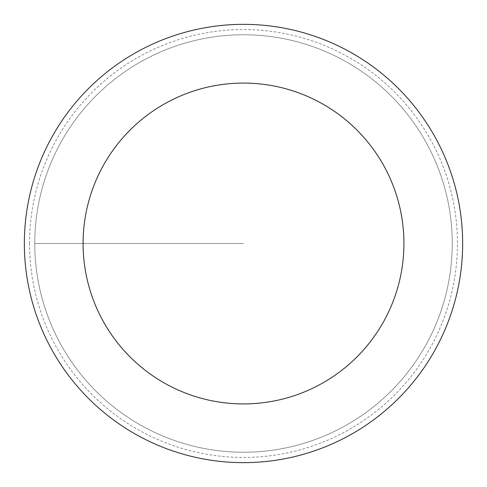 <?xml version="1.0" encoding="UTF-8"?>
<svg xmlns="http://www.w3.org/2000/svg" width="487" height="487" viewBox="0 0 487 487"><rect width="100%" height="100%" fill="white"/><g stroke="black" fill="none" stroke-linecap="round" stroke-linejoin="round"><path stroke-width="0.37" stroke-dasharray="2.44 1.83" d="M34.76 243.5A208.74 208.74 0 0 0 347.87 424.274A208.74 208.74 0 0 0 347.87 62.726A208.74 208.74 0 0 0 34.76 243.5A208.74 208.74 0 0 1 347.87 62.726A208.74 208.74 0 0 1 347.87 424.274A208.74 208.74 0 0 1 34.76 243.5L243.5 243.5L34.76 243.5A208.74 208.74 0 0 1 347.87 62.726A208.74 208.74 0 0 1 347.87 424.274A208.74 208.74 0 0 1 34.76 243.5M24.35 243.5A219.15 219.15 0 0 1 353.075 53.71A219.15 219.15 0 0 1 353.075 433.29A219.15 219.15 0 0 1 24.35 243.5M452.24 243.5A208.74 208.74 0 0 1 139.13 424.274A208.74 208.74 0 0 1 139.13 62.726A208.74 208.74 0 0 1 452.24 243.5A208.74 208.74 0 0 0 139.13 62.726A208.74 208.74 0 0 0 139.13 424.274A208.74 208.74 0 0 0 452.24 243.5M29.555 243.5A213.945 213.945 0 0 1 350.47 58.221A213.945 213.945 0 0 1 350.476 428.779A213.945 213.945 0 0 1 29.555 243.5"/><path stroke-width="0.73" d="M83.082 243.5A160.418 160.418 0 0 1 323.709 104.571A160.418 160.418 0 0 1 323.709 382.429A160.418 160.418 0 0 1 83.082 243.5M24.35 243.5A219.15 219.15 0 0 1 353.075 53.71A219.15 219.15 0 0 1 353.075 433.29A219.15 219.15 0 0 1 24.35 243.5"/></g></svg>
